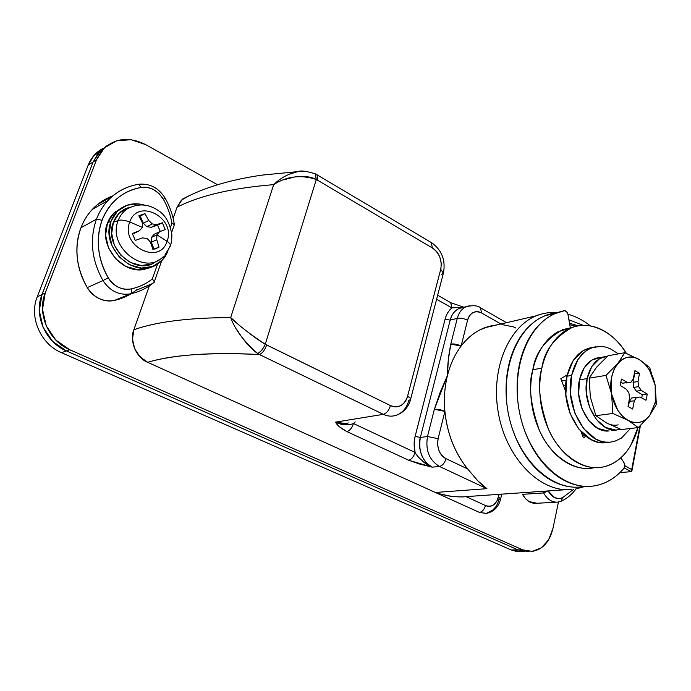 <?xml version="1.0" encoding="UTF-8"?>
<svg xmlns="http://www.w3.org/2000/svg" width="691" height="691" viewBox="0 0 691 691"><rect width="100%" height="100%" fill="white"/><g stroke="black" fill="none" stroke-linecap="round" stroke-linejoin="round"><path stroke-width="1.04" d="M189.93 195.32L182.329 199.25L177.06 207.222L173.139 218.347L177.06 207.222L182.554 199.06L189.93 195.32L182.554 199.06L177.06 207.222L173.139 218.347L177.06 207.222C199.647 195.613 231.848 188.09 273.679 184.635C231.848 188.09 199.647 195.613 177.06 207.222L181.422 200.122L189.939 195.311M304.671 171.247L297.89 171.61C288.631 173.553 280.563 177.898 273.679 184.635L230.69 317.558C188.151 317.756 155.872 321.833 133.855 329.78L149.334 285.875L133.855 329.78C130.392 344.109 135.004 354.958 147.693 362.309C135.004 354.958 130.392 344.109 133.855 329.78L149.748 284.701L133.855 329.78C155.872 321.833 188.151 317.756 230.69 317.558L273.679 184.635C286.791 176.205 301 174.495 316.314 179.487L432.376 247.957C435.727 249.943 438.215 253.018 439.839 257.19L441.281 263.366L440.927 268.531L407.56 396.34C406.438 400.625 404.218 403.682 400.901 405.505C397.575 407.319 394.103 407.353 390.493 405.6L265.258 344.239L316.314 179.487L432.376 247.957C439.493 253.148 442.275 260.291 440.72 269.378L407.56 396.34C404.339 405.401 398.655 408.493 390.493 405.6L266.657 344.99C264.808 350.095 262.399 353.274 259.41 354.526L383.324 414.332L335.61 422.132L339.359 426.727L346.917 431.599L408.58 460.197L419.895 464.136L432.212 467.151L439.416 466.434L486.913 488.675L435.356 492.476C442.283 494.687 447.561 495.948 451.188 496.276C457.502 496.993 462.46 497.114 466.045 496.63L485.488 505.544C488.278 506.814 490.938 506.607 493.478 504.94L496.976 501.122L499.135 494.195L498.505 497.01C496.121 504.68 491.785 507.522 485.488 505.544L466.045 496.63C463.143 497.097 458.193 496.976 451.188 496.276C440.884 494.272 435.598 493.011 435.356 492.476L479.416 512.411C482.266 511.867 484.287 509.578 485.488 505.544C484.287 509.578 482.266 511.867 479.416 512.411L486.481 513.404L479.416 512.411L147.693 362.309C159.897 358.646 175.359 356.107 194.085 354.682C212.88 353.282 234.655 353.231 259.41 354.526L257.605 353.421C252.586 350.164 247.119 344.455 241.202 336.301L236.78 329.555M522.491 551.263L516.816 551.504L511.167 549.967L61.499 352.686C40.691 344.153 28.823 317.083 37.236 296.836L88.189 165.114C91.169 157.669 96.032 152.141 102.786 148.53L94.002 155.449L88.189 165.114L93.155 161.919L41.987 294.599L37.236 296.836C28.823 317.083 40.691 344.153 61.499 352.686L66.422 350.933L518 549.881L527.699 551.435L518 549.881L511.167 549.967L61.499 352.686L66.422 350.933C45.494 342.304 33.539 315.001 41.987 294.599L37.236 296.836L88.189 165.114L93.155 161.919L101.119 149.982L93.155 161.919L41.987 294.599L39.301 310.76L43.049 327.24L52.611 341.38L66.422 350.933L518 549.881L527.674 551.444L518 549.881L511.167 549.967L520.85 551.513M485.35 327.465C476.09 330.937 468.023 337.13 461.139 346.044C454.928 354.25 450.368 364.045 447.466 375.429C444.624 386.865 443.769 398.854 444.9 411.378C447.258 433.81 454.842 452.985 467.643 468.921L477.602 480.582C479.442 482.784 482.543 485.479 486.913 488.675L435.356 492.476L479.416 512.411L486.291 513.439M570.412 489.66C539.187 492.07 505.562 457.209 498.133 411.767C490.377 366.385 510.64 322.602 540.612 314.284M569.781 324.666L576.13 326.307M568.9 319.769L583.359 325.383M539.757 314.543C509.923 323.466 490.152 367.698 498.341 412.959C506.201 458.28 540.042 492.528 571.163 489.608M93.155 161.919L98.986 152.184L106.924 145.715L98.986 152.184L93.155 161.919L41.987 294.599L39.301 310.76L43.049 327.24L52.611 341.38L66.422 350.933L518 549.881L522.603 549.82L532.295 551.392L541.45 547.782L548.697 539.645L552.999 528.261L558.466 502.012L552.999 528.261C549.725 541.77 542.824 549.475 532.312 551.383L522.603 549.82L518 549.881L66.422 350.933L69.748 349.741L522.603 549.82L69.748 349.741L66.422 350.933C45.494 342.304 33.539 315.001 41.987 294.599L45.2 293.088L42.514 309.335L46.271 325.91L55.885 340.127L69.748 349.741C48.741 341.06 36.727 313.593 45.2 293.088L41.987 294.599L93.155 161.919L96.498 159.759L45.2 293.088L96.498 159.759L93.155 161.919M619.965 472.566L631.289 471.668L619.965 472.566M624.18 467.954L631.289 471.668L631.876 471.063L631.289 471.668L624.18 467.954M624.811 465.656L631.695 469.604L639.866 426.157L631.695 469.604L624.811 465.656M506.52 322.697L480.72 307.936C478.06 305.543 473.24 305.111 466.244 306.631L459.1 308.48C454.713 310.518 451.733 314.405 450.178 320.123L457.269 318.361C460.508 317.825 463.929 318.456 467.557 320.244C470.251 312.505 474.967 310.095 481.696 313.032L480.383 307.737L481.696 313.032L500.94 323.993L481.696 313.032C478.725 311.347 475.857 311.192 473.093 312.582C470.329 313.99 468.481 316.547 467.557 320.244L461.139 346.044C457.485 344.291 454.03 343.643 450.791 344.092C448.571 354.863 447.457 365.306 447.466 375.429L434.363 409.279L427.504 436.513L420.361 437.455C418.124 451.05 422.071 460.949 432.212 467.151L439.416 466.434C429.241 460.171 425.267 450.195 427.504 436.513L438.111 438.673L437.576 444.641L438.958 450.549C440.521 454.453 442.888 457.166 446.058 458.677L467.643 468.921C461.389 461.32 456.285 452.545 452.329 442.603C448.399 432.635 445.92 422.227 444.9 411.378L438.111 438.673L444.9 411.378L434.363 409.279L440.193 392.238L447.466 375.429L448.304 360.011L450.791 344.092L457.269 318.361L450.178 320.123L420.361 437.455L427.504 436.513L434.363 409.279C437.628 409.003 441.143 409.703 444.9 411.378M461.139 346.044L467.557 320.244C463.929 318.456 460.508 317.825 457.269 318.361C458.833 312.6 461.813 308.696 466.209 306.649C461.813 308.696 458.833 312.6 457.269 318.361L450.791 344.092L461.139 346.044C466.546 338.97 472.774 333.598 479.822 329.927L488.736 326.342L497.986 324.684M415.092 452.458C413.684 456.837 411.508 459.411 408.58 460.197C411.525 459.446 413.693 456.863 415.092 452.458C413.814 446.576 413.814 441.221 415.118 436.384L420.361 437.455C416.923 447.742 423.445 464.093 432.212 467.151C423.592 462.504 417.891 457.606 415.092 452.458L353.481 423.514L355.226 421.873L353.481 423.514L415.092 452.458L414.125 444.339L414.859 437.481L445.09 319.182C446.369 314.345 448.64 310.57 451.897 307.866L436.608 299.263L451.897 307.866L463.549 307.331M565.834 489.703L466.045 496.63M245.961 330.592C253.416 336.534 259.851 341.086 265.258 344.239C250.453 334.487 238.931 325.599 230.69 317.558C235.044 329.659 244.018 341.613 257.605 353.421L259.41 354.526C209.623 352.168 172.387 354.768 147.693 362.309L479.416 512.411L486.248 513.439C493.918 511.781 498.712 506.952 500.63 498.962L498.505 497.01L500.638 498.954L498.867 499.602C496.846 507.419 492.718 512.022 486.481 513.404M396.15 415.326C405.401 412.086 409.435 404.382 410.523 399.545C410.869 398.595 409.875 397.541 407.56 396.34C409.875 397.541 410.869 398.595 410.54 399.51L408.83 400.409C406.705 407.94 402.525 412.898 396.297 415.274C392.022 416.69 387.703 416.379 383.324 414.332L335.61 422.132C339.86 424.049 344.083 424.334 348.264 422.961M466.209 306.649L469.897 305.672L466.209 306.649M289.011 174.296L297.786 171.627L304.506 171.238M344.377 424.594C342.477 424.81 339.549 423.989 335.61 422.132C336.863 425.112 340.628 428.273 346.917 431.599C349.767 430.709 351.961 428.014 353.481 423.514C351.969 428.04 349.784 430.735 346.917 431.599L408.58 460.197L432.212 467.151C427.608 465.026 424.447 463.039 422.728 461.173M415.118 436.384L445.09 319.182L450.178 320.123L420.361 437.455L415.118 436.384M462.892 307.504L459.135 308.471C454.488 310.829 451.508 314.707 450.178 320.123L445.09 319.182C446.196 314.638 448.468 310.864 451.897 307.866L450.705 302.615L451.897 307.866M461.467 307.158L463.601 307.314M353.481 423.514C349.041 425.397 343.082 424.939 335.61 422.132L345.725 423.6M283.69 179.824L294.712 176.948C303.945 175.825 311.14 176.671 316.314 179.487L315.122 173.717L316.314 179.487L265.258 344.239C263.141 349.015 260.585 352.073 257.605 353.421C260.576 352.047 263.133 348.99 265.258 344.239L266.657 344.99C264.808 350.095 262.399 353.274 259.41 354.526L383.324 414.332C386.519 413.348 388.903 410.437 390.493 405.6C388.903 410.437 386.519 413.348 383.324 414.332C387.703 416.379 392.022 416.69 396.297 415.274M443.406 273.126L440.72 269.378L443.406 273.126L441.653 274.387M431.279 242.515L432.376 247.957L431.279 242.515M317.014 174.737L317.635 180.204L317.065 174.754M230.69 317.558L237.782 323.803M624.621 466.9L625.13 466.157L624.621 466.9M631.885 471.02L631.695 469.604M438.111 438.673L427.504 436.513C425.267 450.195 429.241 460.171 439.416 466.434C442.465 465.699 444.676 463.108 446.058 458.677C439.286 454.471 436.643 447.803 438.111 438.673M486.913 488.675L477.602 480.582L467.643 468.921L446.058 458.677C444.676 463.108 442.465 465.699 439.416 466.434L486.913 488.675M501.925 324.554L513.508 326.903L515.909 328.07M616.856 430.009C599.054 432.73 581.381 402.646 587.134 378.59L579.464 379.851C573.694 403.76 591.297 433.628 609.091 430.908M609.998 442.197C586.884 445.548 563.994 406.55 571.604 375.429L566.948 376.224C559.33 407.224 582.159 446.041 605.264 442.698M618.169 424.879C614.316 425.699 610.438 425.06 606.534 422.944L621.278 429.552L638.354 427.565L649.557 415.706C643.485 422.909 636.273 424.438 627.929 420.292L638.354 427.565L621.278 429.552L606.534 422.944L595.884 415.688L590.339 397.023L589.173 378.132M606.534 422.944L595.884 415.688L590.339 397.023L589.147 378.176L596.575 367.189M656.355 404.33L655.267 385.794L655.31 402.145L656.355 404.33L655.267 385.794L649.678 367.517L639.555 359.786L624.828 352.704L617.668 363.587L605.998 375.386L611.595 393.861C606.707 369.46 623.93 349.335 639.555 359.786C647.51 364.969 652.719 373.494 655.189 385.371L649.445 370.048L644.884 364.062L639.555 359.786C635.72 357.497 631.859 356.677 627.964 357.307C624.068 357.964 620.665 360.02 617.745 363.501L614.049 369.46L611.708 376.871L611.595 393.861L612.857 413.46L627.929 420.292C619.689 415.3 614.273 406.636 611.673 394.302L617.668 410.074L622.418 416.112L627.929 420.292C631.85 422.46 635.746 423.117 639.598 422.287C643.451 421.45 646.776 419.256 649.557 415.706L656.355 404.33L655.31 402.145L649.765 415.438L655.31 402.145L655.18 385.302M596.54 367.232L607.985 355.779L624.828 352.704L607.985 355.779L624.819 352.704L617.668 363.587L605.998 375.386L611.595 393.861L612.857 413.46L627.929 420.292L638.354 427.565L649.799 415.395M621.434 379.083L627.471 382.417L622.539 383.185L630.978 382.218L626.046 382.987L630.978 382.218L633.25 378.772L634.934 370.644L639.477 373.321L638.018 381.544L638.639 386.658L641.334 390.432L647.165 393.965L646.776 397.23L645.981 400.279L640.082 397.049L636.61 397.29L634.338 400.78L632.645 409.029L628.033 406.429L629.536 398.042L628.914 392.885L626.176 389.076L620.173 385.474L621.434 379.083L627.471 382.417L630.978 382.218L633.25 378.772L634.934 370.644L639.477 373.321L634.26 373.883L639.477 373.321L638.018 381.544L638.639 386.658L641.334 390.432L647.165 393.965L642.215 394.682L636.385 391.166L641.334 390.432L636.385 391.166L633.699 387.409L638.639 386.658L633.699 387.409L633.086 382.313L638.018 381.544L633.086 382.313L634.545 374.125L633.086 382.313L633.699 387.409L636.385 391.166L642.215 394.682L641.809 397.999M604.271 442.758L597.637 442.076L591.03 439.536L578.989 429.31L570.101 413.589L565.86 394.881L566.948 376.224L573.141 360.633L583.351 350.518L593.146 347.366M591.392 347.59C579.179 350.173 571.025 359.726 566.948 376.224L571.604 375.429C575.672 358.862 583.826 349.283 596.048 346.692M618.428 353.87L609.903 348.523L605.273 347.003L600.574 346.398L592.334 347.625L588.006 349.629L583.973 352.514L577.788 359.778L571.604 375.429L570.524 394.164L574.782 412.95L583.688 428.74L595.754 439.01L600.47 441.031L605.212 442.085L609.954 442.197L614.541 441.376L621.382 438.137L630.425 428.489M608.02 430.977L597.879 428.42L588.689 420.525L581.917 408.467L578.669 394.146L579.464 379.851L584.154 367.871L591.928 360.037L600.514 357.489M598.406 357.688C588.896 359.631 582.582 367.016 579.464 379.851L587.134 378.59C590.235 365.669 596.549 358.232 606.067 356.288M607.605 356.115L599.589 358.655L591.807 366.524L587.134 378.59L586.348 392.972L589.622 407.396L596.419 419.541L605.636 427.487L615.785 430.07L620.553 429.275M596.29 367.534L596.817 366.912M622.539 383.185L620.604 382.123L622.539 383.185M645.981 400.279L640.082 397.049L631.66 397.999L629.389 401.471L631.66 397.999L636.61 397.29L634.338 400.78L629.389 401.471L628.318 406.662L629.389 401.471L634.338 400.78L632.645 409.029L628.033 406.429L629.536 398.042L628.914 392.885L626.176 389.076L620.173 385.474M595.884 415.688L612.857 413.46L595.884 415.688M589.147 378.176L605.998 375.386L589.147 378.176M624.828 352.704L607.985 355.779M548.127 490.981C552.049 497.537 556.808 499.818 562.405 497.814L561.334 501.139L562.405 497.814L573.539 489.358L562.405 497.814L559.088 498.617L554.579 497.615L548.084 490.904M536.959 503.264L528.961 501.536L525.419 498.565L522.526 494.333C526.214 500.794 530.921 503.774 536.648 503.298M561.334 501.139L557.887 502.098C552.135 502.582 547.393 499.533 543.662 492.942L522.526 494.333L543.662 492.942L542.806 491.258L543.662 492.942C547.393 499.533 552.135 502.582 557.887 502.098M548.032 490.904L543.662 492.942L548.032 490.904M624.016 462.728L624.707 466.546L623.921 468.299C615.543 478.146 605.558 484.02 593.975 485.92C564.02 490.938 529.902 459.67 520.142 415.291C510.07 370.989 526.939 325.176 555.391 313.498L564.357 310.725C566.11 310.648 567.294 311.814 567.907 314.215L570.369 327.966L567.907 314.215L566.56 311.529L564.357 310.725C555.132 312.513 546.806 317.143 539.377 324.623C531.949 332.138 526.257 341.872 522.301 353.809C518.362 365.781 516.661 378.746 517.188 392.695C517.749 406.654 520.513 420.059 525.48 432.929C530.481 445.773 537.106 456.665 545.372 465.613C553.646 474.518 562.612 480.59 572.286 483.847C581.943 487.06 591.289 487.276 600.332 484.469C609.35 481.653 617.21 476.263 623.921 468.299L624.707 466.546L624.016 462.728L620.889 457.779L624.016 462.728M554.718 313.489L553.327 313.273L544.378 316.037C515.97 327.655 499.083 373.028 509.051 416.854C518.708 460.767 552.67 491.69 582.573 486.706M583.93 486.49C576.467 487.881 568.797 487.276 560.928 484.667C551.288 481.454 542.357 475.443 534.126 466.641C525.903 457.788 519.304 447.008 514.346 434.311C509.414 421.579 506.684 408.303 506.14 394.492C505.639 380.689 507.367 367.862 511.305 356.003C515.279 344.178 520.971 334.539 528.382 327.076C535.801 319.657 544.119 315.061 553.327 313.273M217.492 184.713L145.706 144.635L131.195 139.712L116.719 140.765L104.496 147.77L96.498 159.759L102.354 149.982C114.447 138.036 128.897 136.257 145.706 144.635L217.492 184.713M496.052 506.555L491.379 511.452M147.693 362.309L139.997 356.824L134.641 348.696L132.482 339.177L133.855 329.78C129.001 340.525 136.654 358.43 147.693 362.309M493.797 509.44L486.343 513.43M561.714 381.017L566.231 380.257L561.714 381.017M567.086 375.61L565.54 375.869L567.086 375.61M563.459 385.587L565.73 385.215L563.459 385.587M582.478 435.494L584.724 435.235L582.478 435.494M593.975 467.747L588.896 468.394C582.254 468.766 575.62 467.28 569.004 463.946C562.388 460.586 556.315 455.585 550.805 448.943C545.303 442.275 540.82 434.475 537.365 425.561C533.927 416.621 531.811 407.301 531.025 397.593C530.256 387.893 530.861 378.608 532.847 369.754L541.856 368.113C539.878 377.036 539.282 386.39 540.068 396.176C540.872 405.971 543.005 415.369 546.46 424.378C549.941 433.378 554.441 441.238 559.969 447.967C565.497 454.669 571.587 459.722 578.22 463.108C584.854 466.477 591.505 467.971 598.156 467.608C604.806 467.22 610.956 465.078 616.614 461.165C622.254 457.243 627.022 451.905 630.892 445.168L637.914 427.617C634.329 442.041 624.137 462.244 603.174 466.961C583.601 471.772 558.812 453.952 548.395 429.033C539.403 403.199 537.227 382.892 541.856 368.113L532.847 369.754C528.2 384.421 530.351 404.563 539.291 430.165C549.639 454.868 574.351 472.532 593.906 467.755L594.528 467.626M532.847 369.754C534.843 360.909 538.03 353.205 542.4 346.64C546.771 340.093 551.945 335.161 557.922 331.835L572.416 327.413L562.707 329.607C545.113 339.704 535.162 353.084 532.847 369.754M541.856 368.113C544.154 351.304 554.104 337.83 571.716 327.681C588.913 320.054 613.487 331.317 626.348 353.334L622.055 347.107C617.02 340.525 611.38 335.351 605.135 331.568C598.872 327.793 592.437 325.746 585.83 325.418C579.213 325.098 572.908 326.601 566.931 329.918C560.945 333.261 555.771 338.227 551.392 344.818C547.022 351.434 543.843 359.199 541.856 368.113M585.925 436.211L583.385 437.861L581.027 431.676L583.385 437.861L585.925 436.211M565.653 391.331L560.824 378.677L567.259 374.85L560.824 378.677L565.653 391.331M153.756 282.593L152.573 283.543L153.782 282.584C154.758 282.394 154.266 281.202 152.296 279L157.583 264.014L152.296 279C146.138 283.863 139.107 287.171 131.204 288.916C126.919 289.849 122.653 289.296 118.386 287.249C114.127 285.193 110.741 282.04 108.237 277.791C97.569 258.52 95.522 239.328 102.095 220.222L96.446 219.22C89.407 239.578 91.583 260.032 102.976 280.572L108.237 277.791C102.942 268.739 99.746 259.125 98.649 248.941C97.586 238.766 98.735 229.196 102.095 220.222C105.481 211.282 110.646 203.923 117.591 198.162C124.553 192.426 132.473 188.842 141.361 187.416C145.542 186.751 149.662 187.511 153.722 189.697L159.163 193.713L163.326 199.189C167.654 206.851 170.522 214.892 171.921 223.323L170.513 227.313L171.921 223.323L174.374 224.601M137.241 289.382C130.608 294.798 122.972 298.495 114.352 300.455L130.53 293.848C119.241 295.61 110.059 291.179 102.976 280.572C91.583 260.032 89.407 239.578 96.446 219.22L80.968 227.736C74.006 247.637 76.105 267.59 87.273 287.594L102.976 280.572L87.273 287.594C81.728 278.205 78.394 268.212 77.271 257.631C76.183 247.041 77.409 237.073 80.968 227.736C84.552 218.416 89.994 210.746 97.31 204.726L112.832 195.89C105.032 198.732 98.2 203.214 92.387 209.347C87.472 214.599 83.663 220.723 80.968 227.736L96.446 219.22C99.176 212.051 103.037 205.797 108.021 200.442C114.905 193.178 123.102 188.228 132.594 185.594C123.102 188.228 114.905 193.178 108.021 200.442C103.037 205.797 99.176 212.051 96.446 219.22L102.095 220.222C109.705 201.798 122.799 190.863 141.361 187.416L138.494 184.29L141.361 187.416C150.5 186.579 157.824 190.5 163.326 199.189L165.158 198.187L163.326 199.189C167.637 206.851 170.504 214.892 171.921 223.323L174.132 224.238L174.287 224.92L171.636 232.452M114.352 300.455C109.308 301.578 104.263 300.965 99.236 298.598C94.209 296.223 90.219 292.552 87.273 287.594C94.218 297.925 103.244 302.209 114.352 300.455C122.454 298.616 129.701 295.23 136.075 290.315L152.581 283.535C146.112 288.553 138.761 291.991 130.53 293.848L114.352 300.455M108.237 277.791L102.976 280.572C110.059 291.179 119.241 295.61 130.53 293.848C131.575 293.139 131.8 291.498 131.204 288.916C121.78 290.358 114.127 286.644 108.237 277.791M154.007 282.438L154.102 281.202L152.296 279C146.129 283.846 139.098 287.154 131.204 288.916C131.8 291.498 131.575 293.139 130.53 293.848M164.648 198.447L165.158 198.187C158.74 187.961 150.007 183.305 138.943 184.212C126.868 186.164 116.529 191.597 107.934 200.528L92.3 209.433M116.148 211.109C112.227 214.158 109.342 218.114 107.494 222.986L111.096 221.06C112.953 216.162 115.846 212.189 119.776 209.123C126.919 203.914 135.021 202.532 144.065 204.968M125.762 208.587C119.966 211.386 115.855 215.938 113.41 222.243L118.204 220.481C120.579 214.314 124.587 209.865 130.236 207.136M129.727 207.386C124.337 210.15 120.493 214.521 118.204 220.481C120.916 219.643 124.769 220.144 129.744 221.984C137.941 197.419 176.49 218.002 167.075 241.263C169.943 243.318 170.971 245.02 170.159 246.359L169.554 246.903M140.23 216.102L143.331 223.184L148.695 220.472L143.331 223.184L140.23 216.102L144.963 213.64L138.805 215.791L142.329 222.727L142.476 227.417L139.409 230.768L134.08 233.42L139.409 230.768L132.344 233.532L135.255 240.451L142.415 237.92L147.097 238.438L150.422 242.014L152.927 249.442L159.016 247.179L155.034 249.01L159.016 247.179L156.753 239.699L151.329 242.256L151.32 237.54L151.329 242.256L156.753 239.699L156.883 234.871L151.32 237.54L154.162 234.309L151.32 237.54L156.892 234.871L156.753 239.699L159.016 247.179L152.927 249.442L150.422 242.014L147.097 238.438L142.415 237.92L135.255 240.451L132.344 233.532L139.409 230.768L142.476 227.425L129.744 221.984C120.035 246.056 159.751 265.888 167.075 241.263L156.892 234.871L159.595 231.701L154.162 234.309L159.595 231.701L156.892 234.871L167.075 241.263C176.49 218.002 137.941 197.419 129.744 221.984L142.476 227.417L142.329 222.727L138.805 215.791L144.963 213.64L148.695 220.472L152.305 223.927L156.632 224.618L162.402 222.787L165.244 229.576L159.595 231.701L165.244 229.576L162.402 222.787L156.632 224.618L152.305 223.927L148.695 220.472L144.963 213.64L139.064 216.274M121.296 208.034L113.799 213.156L107.494 222.986L105.602 235.156L108.47 247.758L115.622 258.78L125.909 266.476L137.682 269.706L149.101 268.03M170.159 246.359C170.971 245.02 169.943 243.318 167.075 241.263C159.751 265.888 120.035 246.056 129.744 221.984C124.769 220.144 120.916 219.643 118.204 220.481C107.157 246.437 144.048 275.985 162.739 257.147M163.214 256.724C144.79 276.34 107.019 246.782 118.204 220.481L113.41 222.243C103.469 245.504 132.698 274.759 153.532 263.28M145.136 269.196C122.67 275.208 97.941 245.417 107.494 222.986L111.096 221.06C99.798 247.404 134.374 279.63 156.624 264.593C161.962 261.405 165.762 256.793 168.043 250.755L162.255 260.136L152.875 266.389L141.413 268.056L129.597 264.808L119.275 257.052L112.089 245.97L109.204 233.299L111.096 221.06L117.427 211.178L127.135 205.184L138.692 203.923L144.099 204.977M128.163 207.62L119.223 213.148L113.41 222.243L111.683 233.506L114.326 245.158L120.934 255.359L130.435 262.502L141.309 265.508L151.865 263.988L158.576 260.066M143.331 223.184L146.768 226.683L152.305 223.927L146.768 226.683L151.217 227.287L156.632 224.618L151.217 227.287L162.402 222.787L157.583 225.162L160.295 231.433L157.583 225.162L151.217 227.287L146.768 226.683L143.331 223.184M151.329 242.256L154.136 249.235L151.329 242.256M484.339 327.854L536.406 315.752C543.394 313.058 550.563 311.969 557.896 312.496M569.522 323.224L578.246 325.867M585.139 486.412L575.543 489.047M590.434 325.919C583.437 320.348 575.923 316.435 567.907 314.206M520.461 551.556L524.478 551.513M93.622 155.89L101.966 150.431M182.329 199.25C203.214 187.814 229.87 179.755 262.304 175.082L297.786 171.627M410.618 399.173L443.389 273.17M443.51 272.703C445.695 259.98 441.739 249.987 431.642 242.731L315.545 173.933C306.64 171.1 300.758 170.323 297.89 171.61M640.419 425.63L631.894 470.951M501.744 494.022L500.63 498.962M463.894 307.245L451.024 302.796L437.653 295.238M615.102 430.078L611.734 430.467M592.118 347.703L587.514 348.592M603.079 357.022L595.461 358.413M556.108 502.184L536.769 503.281M575.94 488.978C571.949 494.419 567.164 498.427 561.584 501.027M561.299 501.156L558.008 502.081M545.259 315.666L556.151 313.153M583.843 486.499L585.432 486.386M527.311 551.478L529.09 551.453M595.167 467.643L593.906 467.755M571.673 327.689L562.707 329.607M154.197 282.092L161.72 260.688M174.357 224.54C172.923 215.324 169.856 206.54 165.158 198.187M117.021 211.593L113.402 213.562M127.023 208.976L122.462 210.47M170.452 245.512C171.42 243.025 171.886 239.406 171.852 234.646C169.995 223.91 166.047 216.266 160.001 211.714C149.023 203.612 137.88 202.809 126.574 209.295M170.141 246.385L164.976 254.893"/></g></svg>

